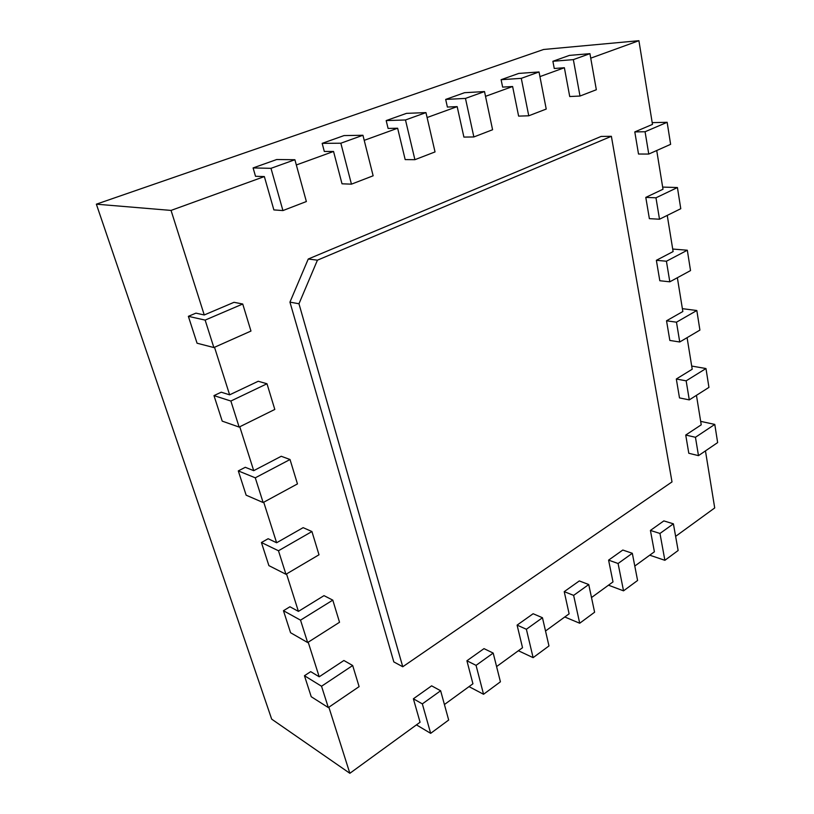 <?xml version="1.0" encoding="UTF-8"?>
<svg xmlns="http://www.w3.org/2000/svg" width="814" height="814" viewBox="0 0 814 814"><rect width="100%" height="100%" fill="white"/><g stroke="black" fill="none" stroke-linecap="round" stroke-linejoin="round"><path stroke-width="1.22" d="M317.429 260.175L611.375 136.304L672.008 481.908L402.757 666.758L298.972 303.764L317.429 260.175L308.252 259.015L289.947 302.126L393.813 661.904L402.757 666.758M611.375 136.304L601.139 136.426L308.252 259.015M298.972 303.764L289.947 302.126M270.991 168.325L294.892 159.727L306.369 201.536L282.926 210.572L270.991 168.325L253.103 167.928L255.504 176.282L264.357 176.567L171.042 210.419L204.253 314.967L195.92 313.146L188.37 316.331L205.138 320.106L242.735 304.009L234.015 302.309L204.253 314.967M264.357 176.567L273.87 209.91L282.926 210.572M296.337 164.967L333.547 151.465L342.012 183.801L351.445 184.157L340.842 143.213L322.171 143.356L344.037 135.582L362.942 135.266L373.138 175.793L351.445 184.157M364.224 140.344L397.639 128.225L405.179 159.595L414.906 159.686L405.484 119.973L386.182 120.584L406.491 113.36L425.966 112.607L435.032 151.923L414.906 159.686M427.106 117.531L457.173 106.624L463.899 137.088L473.86 136.956L465.466 98.413L445.675 99.42L464.58 92.694L484.513 91.565L492.582 129.741L473.86 136.956M485.52 96.337L512.617 86.508L518.62 116.117L528.754 115.791L521.286 78.348L501.109 79.701L518.762 73.423L539.031 71.958L546.225 109.056L528.754 115.791M539.936 76.608L564.377 67.735L569.729 96.53L580.006 96.042L573.351 59.626L552.889 61.274L569.403 55.403L589.936 53.663L596.336 89.744L580.006 96.042M590.73 58.17L638.909 40.7L652.482 124.389L634.798 131.909L638.512 154.029L648.758 154.06L645.075 131.746L667.144 122.293L652.197 122.639M656.725 150.519L663.003 189.235L645.797 197.395L649.369 218.651L659.503 219.22L655.972 197.802L677.431 187.535L662.657 187.088M667.246 215.395L673.117 251.567L656.369 260.307L659.808 280.738L669.82 281.817L666.422 261.233L687.321 250.224L672.71 249.043M677.36 277.727L682.844 311.518L666.534 320.797L669.841 340.445L679.741 341.992L676.475 322.191L696.825 310.51L682.376 308.659M687.087 337.668L692.205 369.23L676.322 378.998L679.497 397.914L689.285 399.888L686.151 380.84L705.972 368.538L691.697 366.056M696.448 395.339L701.23 424.827L685.734 435.042L688.797 453.266L698.483 455.637L695.451 437.281L714.784 424.42L700.661 421.357M705.453 450.885L714.712 507.936L675.62 536.365M673.402 523.829L678.133 550.508L664.875 560.307L659.971 533.455L673.402 523.829L663.827 520.899L650.417 530.433L654.395 551.8L634.788 566.056M632.315 553.286L637.586 580.474L623.534 590.842L618.08 563.502L632.315 553.286L622.802 550.04L608.587 560.134L613.003 581.908L591.503 597.547M588.746 584.533L594.607 612.22L579.7 623.239L573.636 595.38L588.746 584.533L579.314 580.931L564.224 591.646L569.118 613.827L545.522 630.992M542.46 617.734L548.972 645.94L533.119 657.651L526.383 629.263L542.46 617.734L533.129 613.736L517.094 625.121L522.527 647.72L496.591 666.574M493.192 653.072L500.417 681.806L483.547 694.271L476.058 665.364L493.192 653.072L483.994 648.636L466.91 660.764L472.934 683.78L444.424 704.527M440.639 690.76L448.677 720.034L430.667 733.343L422.334 703.886L440.639 690.76L431.624 685.836L413.38 698.788L420.075 722.232L349.857 773.3L271.673 719.128L96.357 204.182L543.61 49.481L638.909 40.7M328.866 707.213L349.857 773.3M343.895 660.5L319.2 676.79L310.704 671.642L304.456 675.722L321.54 686.243L352.676 665.516L343.895 660.5M308.201 642.185L319.2 676.79M324.003 595.644L298.423 611.385L289.937 606.766L283.455 610.714L300.529 620.156L332.794 600.132L324.003 595.644M286.528 573.931L298.423 611.385M303.144 527.655L276.618 542.755L268.152 538.726L261.426 542.521L278.469 550.763L311.935 531.542L303.144 527.655M263.736 502.218L276.618 542.755M281.247 456.278L253.714 470.665L245.279 467.297L238.299 470.909L255.281 477.818L290.028 459.513L281.247 456.278M239.774 426.77L253.714 470.665M258.231 381.257L229.629 394.831L221.225 392.195L213.98 395.604L230.871 401.037L266.992 383.76L258.231 381.257M214.52 347.273L229.629 394.831M171.042 210.419L96.357 204.182M552.889 61.274L554.253 68.488L564.377 67.735M501.109 79.701L502.635 87.108L512.617 86.508M445.675 99.42L447.385 107.051L457.173 106.624M386.182 120.584L388.095 128.439L397.639 128.225M322.171 143.356L324.308 151.455L333.547 151.465M242.735 304.009L250.966 331.054L213.868 347.558L197.059 343.213L188.37 316.331M294.892 159.727L276.719 159.524L253.103 167.928M266.992 383.76L274.806 409.442L239.143 427.075L222.222 421.133L213.98 395.604M290.028 459.513L297.456 483.923L263.136 502.543L246.133 495.177L238.299 470.909M311.935 531.542L319.007 554.782L285.948 574.277L268.895 565.618L261.426 542.521M332.794 600.132L339.53 622.272L307.651 642.541L290.567 632.722L283.455 610.714M352.676 665.516L359.106 686.629L328.327 707.58L311.233 696.723L304.456 675.722M430.667 733.343L416.432 724.877M422.334 703.886L413.38 698.788M645.075 131.746L634.798 131.909M667.144 122.293L670.624 144.332L648.758 154.06M483.547 694.271L469.027 686.629M476.058 665.364L466.91 660.764M655.972 197.802L645.797 197.395M677.431 187.535L680.769 208.71L659.503 219.22M533.119 657.651L518.376 650.732M526.383 629.263L517.094 625.121M666.422 261.233L656.369 260.307M687.321 250.224L690.526 270.584L669.82 281.817M579.7 623.239L564.774 616.981M573.636 595.38L564.224 591.646M676.475 322.191L666.534 320.797M696.825 310.51L699.908 330.097L679.741 341.992M623.534 590.842L608.485 585.195M618.08 563.502L608.587 560.134M686.151 380.84L676.322 378.998M705.972 368.538L708.943 387.393L689.285 399.888M664.875 560.307L649.735 555.189M659.971 533.455L650.417 530.433M695.451 437.281L685.734 435.042M714.784 424.42L717.643 442.592L698.483 455.637M213.868 347.558L205.138 320.106M239.143 427.075L230.871 401.037M340.842 143.213L362.942 135.266M263.136 502.543L255.281 477.818M405.484 119.973L425.966 112.607M285.948 574.277L278.469 550.763M465.466 98.413L484.513 91.565M307.651 642.541L300.529 620.156M521.286 78.348L539.031 71.958M328.327 707.58L321.54 686.243M573.351 59.626L589.936 53.663"/></g></svg>
